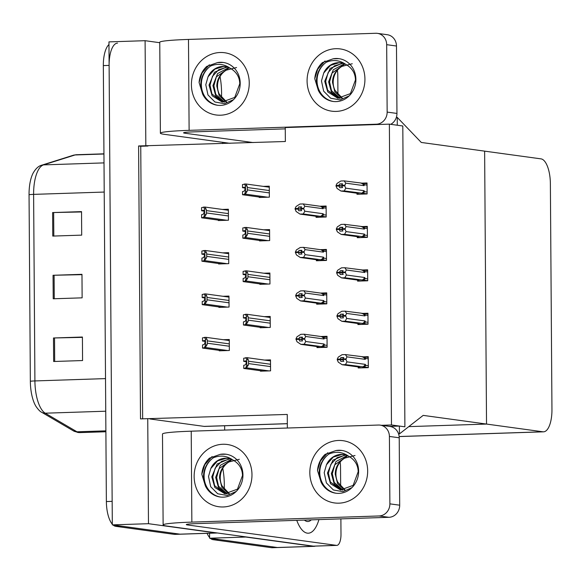 <?xml version="1.0" encoding="UTF-8"?>
<svg xmlns="http://www.w3.org/2000/svg" width="581" height="581" viewBox="0 0 581 581"><rect width="100%" height="100%" fill="white"/><g stroke="black" fill="none" stroke-linecap="round" stroke-linejoin="round"><path stroke-width="0.87" d="M389.372 124.138L391.478 424.972L404.899 426.817L402.8 125.983L389.372 124.138L285.256 127.559L285.358 141.51L138.605 145.962L140.508 418.894L287.261 414.442L287.355 428.03M149.883 418.952L204.127 426.389A23.56 9.165 88.1 0 0 204.737 426.418L287.326 423.709M145.831 145.729L145.097 40.692L108.952 41.883L112.322 524.875L148.475 523.692L147.741 418.654M145.097 40.692L159.753 42.703M217.258 532.966A23.56 9.165 -91.9 0 1 216.807 533.009L180.655 534.193A23.56 9.165 -91.9 0 1 180.045 534.164L112.322 524.875M216.807 533.009A23.56 9.165 -91.9 0 1 216.197 532.973L148.475 523.692M222.654 142.316L222.668 143.565M224.636 425.764L224.665 430.085M147.981 146.02L140.747 146.259L142.65 418.821M140.747 146.259L138.605 145.962M260.448 370.729L260.448 371.179L270.572 370.852L270.492 359.879L264.493 360.075M357.286 236.997L357.293 237.702L367.417 237.368L367.337 226.394L361.171 226.597M357.591 280.42L357.598 281.124L367.722 280.79L367.642 269.816L361.476 270.02M357.896 323.842L357.903 324.547L368.02 324.213L367.947 313.239L361.781 313.442M358.201 367.265L358.201 367.969L368.325 367.642L368.252 356.669L362.086 356.865M260.143 327.306L260.143 327.757L270.267 327.423L270.194 316.449L264.195 316.645M259.838 283.877L259.845 284.334L269.962 284L269.889 273.026L263.89 273.223M259.533 240.454L259.54 240.912L269.664 240.578L269.584 229.604L263.585 229.8M356.988 193.567L356.988 194.272L367.112 193.945L367.039 182.971L360.874 183.168M259.235 197.032L259.235 197.482L269.359 197.155L269.279 186.181L263.28 186.378M219.226 350.365L219.226 350.815L229.35 350.488L229.277 339.515L223.278 339.711M316.369 260.092L316.376 260.76L326.5 260.426L326.42 249.452L320.254 249.656M316.674 303.522L316.681 304.183L326.805 303.848L326.725 292.875L320.559 293.078M316.979 346.944L316.986 347.605L327.103 347.278L327.03 336.305L320.865 336.501M218.921 306.942L218.928 307.393L229.052 307.058L228.972 296.085L222.973 296.281M218.623 263.513L218.623 263.97L228.747 263.636L228.667 252.662L222.668 252.858M316.071 216.669L316.071 217.338L326.195 217.004L326.123 206.03L319.957 206.233M218.318 220.09L218.318 220.548L228.442 220.214L228.362 209.24L222.363 209.436M391.478 424.972L381.477 425.307M484.627 151.14L421.283 142.454L397.23 117.384L397.281 125.22L402.8 125.983L404.899 426.817L399.379 426.062L399.438 433.898L423.186 415.386L486.529 424.065L408.77 426.621L486.529 424.065L542.923 431.799A23.56 9.165 88.1 0 0 543.533 431.828A23.56 9.165 88.1 0 0 551.95 409.54L550.374 183.64A23.56 9.165 88.1 0 0 541.013 158.867L484.627 151.14L486.529 424.065L484.627 151.14M399.379 426.062L389.379 426.389M399.438 433.898L398.588 433.927M397.23 117.384L396.351 117.413M315.316 546.096A23.56 9.165 -91.9 0 1 314.11 546.343L277.958 547.534A23.56 9.165 -91.9 0 1 277.348 547.498L209.618 538.217L209.588 533.242M314.11 546.343A23.56 9.165 -91.9 0 1 313.5 546.314L245.77 537.033L209.618 538.217M112.315 524.193A23.56 9.165 -91.9 0 1 106.374 501.556L112.155 501.359L109.112 65.392A23.56 9.165 -91.9 0 1 117.536 43.11M115.728 526.328L174.264 534.353A23.56 9.165 -91.9 0 0 174.874 534.382L180.655 534.193A23.56 9.165 -91.9 0 1 180.045 534.164L121.516 526.139L115.728 526.328A23.56 9.165 -91.9 0 1 113.092 524.984M30.35 381.289L29.05 194.729A28.273 11.003 -91.9 0 1 33.124 173.102C35.71 168.599 38.586 165.963 41.752 165.186A7.851 7.19 72.5 0 1 43.524 164.888A31.41 12.223 88.1 0 0 33.611 194.374L34.911 380.933A7.851 0.479 179.6 0 0 30.35 381.289A28.273 11.003 -91.9 0 0 35.957 406.351C38.31 409.721 40.242 411.711 41.759 412.321A7.851 7.023 120.4 0 0 45.253 413.193L76.983 431.792A31.41 12.223 88.1 0 0 79.118 432.562A31.41 12.223 88.1 0 0 79.924 432.605L105.887 431.756M106.374 501.556L103.331 65.588A23.56 9.165 -91.9 0 1 108.967 44.534M53.488 337.982L82.408 337.031L82.575 360.547L53.648 361.498L53.488 337.982A6.282 0.385 179.6 0 1 54.527 337.953L54.694 361.462M52.61 212.566L81.536 211.622L81.696 235.131L52.777 236.082L52.61 212.566A6.282 0.385 179.6 0 1 53.655 212.537L53.815 236.046M53.053 275.278L81.972 274.326L82.132 297.842L53.212 298.787L53.053 275.278A6.282 0.385 179.6 0 1 54.091 275.249L54.258 298.757M81.972 274.66L54.091 275.249M81.536 211.956L53.655 212.537M82.408 337.365L54.527 337.953M213.031 539.669L271.567 547.694A23.56 9.165 -91.9 0 0 272.169 547.723L277.958 547.534A23.56 9.165 -91.9 0 1 277.348 547.498L218.812 539.48L213.031 539.669A23.56 9.165 -91.9 0 1 210.395 538.326M209.618 537.534A23.56 9.165 -91.9 0 1 207.068 533.329M204.091 211.092L201.592 210.75L203.553 210.199M203.662 210.235L204.171 211.956L203.473 214.128L201.614 214.672L201.636 217.802L204.359 217.192L206.088 214.614A3.929 3.609 -82.2 0 0 206.415 212.944L206.4 210.598A3.929 3.609 -82.2 0 0 206.044 208.949L204.817 207.032L201.571 207.613L201.592 210.75M220.983 220.46L201.636 217.802M203.64 217.221L204.621 214.665L204.585 209L206.044 208.949M204.621 214.665L206.088 214.614M204.585 209L203.568 207.032M245.008 188.033L242.509 187.692L244.47 187.14M244.579 187.176L245.088 188.898L244.39 191.062L242.531 191.607L242.553 194.744L245.276 194.134L247.005 191.556A3.929 3.609 -82.2 0 0 247.332 189.885L247.317 187.532A3.929 3.609 -82.2 0 0 246.961 185.891L245.734 183.966L242.488 184.555L242.509 187.692M261.9 197.395L242.553 194.744M244.557 194.156L245.538 191.599L245.494 185.935L246.961 185.891M245.538 191.599L247.005 191.556M245.494 185.935L244.485 183.966M204.389 254.514L201.89 254.173L203.858 253.621M203.967 253.657L204.476 255.379L203.778 257.55L201.919 258.095L201.941 261.232L204.665 260.622L206.393 258.037A3.929 3.609 -82.2 0 0 206.72 256.374L206.698 254.02A3.929 3.609 -82.2 0 0 206.349 252.372L205.122 250.455L201.868 251.043L201.89 254.173M221.288 263.883L201.941 261.232M203.938 260.644L204.926 258.087L204.882 252.423L206.349 252.372M204.926 258.087L206.393 258.037M204.882 252.423L203.873 250.455M204.694 297.944L202.195 297.595L204.163 297.044M204.272 297.087L204.781 298.808L204.076 300.973L202.224 301.517L202.246 304.655L204.962 304.045L206.691 301.466A3.929 3.609 -82.2 0 0 207.018 299.796L207.003 297.443A3.929 3.609 -82.2 0 0 206.654 295.802L205.42 293.877L202.173 294.465L202.195 297.595M221.593 307.305L202.246 304.655M204.243 304.066L205.224 301.51L205.187 295.845L206.654 295.802M205.224 301.51L206.691 301.466M205.187 295.845L204.171 293.877M204.999 341.367L202.5 341.025L204.468 340.473M204.57 340.51L205.078 342.231L204.381 344.395L202.529 344.94L202.551 348.077L205.267 347.467L206.996 344.889A3.929 3.609 -82.2 0 0 207.323 343.218L207.308 340.865A3.929 3.609 -82.2 0 0 206.959 339.224L205.725 337.3L202.478 337.888L202.5 341.025M221.898 350.728L202.551 348.077M204.548 347.489L205.529 344.932L205.492 339.268L206.959 339.224M205.529 344.932L206.996 344.889M205.492 339.268L204.476 337.3M245.305 231.456L242.807 231.115L244.775 230.563M244.884 230.599L245.393 232.32L244.695 234.492L242.836 235.036L242.858 238.166L245.581 237.556L247.31 234.978A3.929 3.609 -82.2 0 0 247.637 233.308L247.615 230.962A3.929 3.609 -82.2 0 0 247.266 229.313L246.039 227.396L242.785 227.977L242.807 231.115M262.205 240.817L242.858 238.166M244.855 237.585L245.843 235.029L245.799 229.364L247.266 229.313M245.843 235.029L247.31 234.978M245.799 229.364L244.783 227.389M245.61 274.878L243.112 274.537L245.08 273.985M245.189 274.021L245.698 275.743L244.993 277.914L243.141 278.459L243.163 281.596L245.879 280.986L247.608 278.401A3.929 3.609 -82.2 0 0 247.934 276.738L247.92 274.385A3.929 3.609 -82.2 0 0 247.571 272.736L246.337 270.819L243.09 271.4L243.112 274.537M262.51 284.247L243.163 281.596M245.16 281.008L246.141 278.452L246.104 272.787L247.571 272.736M246.141 278.452L247.608 278.401M246.104 272.787L245.088 270.819M245.916 318.308L243.417 317.96L245.385 317.408M245.487 317.451L245.995 319.165L245.298 321.337L243.446 321.881L243.468 325.019L246.184 324.409L247.913 321.83A3.929 3.609 -82.2 0 0 248.24 320.16L248.225 317.807A3.929 3.609 -82.2 0 0 247.876 316.166L246.642 314.241L243.395 314.829L243.417 317.96M262.808 327.669L243.468 325.019M245.465 324.43L246.446 321.874L246.409 316.209L247.876 316.166M246.446 321.874L247.913 321.83M246.409 316.209L245.393 314.241M246.221 361.731L243.722 361.389L245.683 360.837M245.792 360.874L246.3 362.595L245.603 364.759L243.744 365.304L243.766 368.441L246.489 367.831L248.218 365.253A3.929 3.609 -82.2 0 0 248.545 363.583L248.53 361.229A3.929 3.609 -82.2 0 0 248.174 359.588L246.947 357.664L243.7 358.252L243.722 361.389M263.113 371.092L243.766 368.441M245.77 367.853L246.751 365.296L246.707 359.632L248.174 359.588M246.751 365.296L248.218 365.253M246.707 359.632L245.698 357.664M319.565 217.221L316.122 216.749L317.139 216.437L299.992 214.084L296.128 211.499L295.09 209.007L297.988 208.913L298.721 210.743L301.619 210.642L300.871 208.339L301.59 206.88L298.699 206.974L297.98 208.601L295.09 208.535L296.092 206.487L299.919 204.047L303.246 203.938L320.392 206.291A5.338 4.909 97.8 0 1 323.087 208.71L323.624 207.845L326.137 208.187M301.031 209.334L297.988 208.913M295.097 209.175L297.988 209.08M300.885 209L297.98 208.601M296.935 208.949L295.09 208.695M297.98 208.441L295.09 208.535M301.365 207.344L298.699 206.974M323.123 213.728L304.807 211.215L303.311 213.975L320.465 216.328A5.338 4.909 -82.2 0 0 323.123 213.728L323.668 214.745L322.324 216.372L326.195 216.902M304.807 211.215L303.769 208.891L300.878 208.986M299.992 214.084L303.311 213.975M303.769 208.891L303.769 208.245L300.871 208.339M320.465 216.328L322.324 216.372M320.392 206.291L326.123 206.851M322.252 206.335L323.624 207.845M303.246 203.938L304.771 206.204L323.087 208.71M303.769 208.245L304.771 206.204M342.311 184.286L339.645 183.923L338.926 185.383L336.036 185.477L337.038 183.429L340.865 180.996L344.192 180.887L367.039 183.785M367.098 192.028L364.614 191.686L364.069 190.67L345.753 188.164L344.715 185.833L345.717 183.146L364.033 185.659L364.57 184.787L367.054 185.128M360.481 194.163L357.075 193.691L358.085 193.379L340.938 191.026L344.264 190.917L367.112 193.843M340.938 191.026L337.074 188.447L336.043 186.116L338.934 186.022L339.674 187.685L342.565 187.59L341.824 185.927L342.536 183.828L339.645 183.923M344.192 180.887L345.717 183.146M344.715 185.194L341.824 185.288M361.338 183.233A5.338 4.909 97.8 0 1 364.033 185.659M363.198 183.284L364.57 184.787M337.881 185.891L336.036 185.477M364.614 191.686L363.27 193.313M364.069 190.67A5.338 4.909 97.8 0 1 361.411 193.27M341.824 185.927L344.715 185.833M345.753 188.164L344.264 190.917M336.043 186.116L338.934 186.022M341.984 186.276L338.934 185.862M338.926 185.383L341.831 185.942M338.934 185.542L336.036 185.644M367.664 470.864A31.41 28.876 97.8 0 1 338.963 503.168A31.41 28.876 97.8 0 1 309.826 472.767A31.41 28.876 97.8 0 1 338.527 440.463A31.41 28.876 97.8 0 1 367.664 470.864A31.41 28.876 97.8 0 1 334.482 502.935A31.41 28.876 97.8 0 1 309.826 472.767A31.41 28.876 97.8 0 1 343.015 440.696A31.41 28.876 97.8 0 1 367.664 470.864M251.98 474.662A31.41 28.876 97.8 0 1 223.278 506.966A31.41 28.876 97.8 0 1 194.141 476.565A31.41 28.876 97.8 0 1 222.843 444.262A31.41 28.876 97.8 0 1 251.98 474.662A31.41 28.876 97.8 0 1 218.79 506.734A31.41 28.876 97.8 0 1 194.141 476.565A31.41 28.876 97.8 0 1 227.324 444.494A31.41 28.876 97.8 0 1 251.98 474.662M296.753 520.329A37.3 14.518 88.1 0 0 307.313 533.155A37.3 14.518 88.1 0 0 308.279 533.205A37.3 14.518 88.1 0 0 318.925 519.603A37.3 14.518 -91.9 0 1 308.279 533.205A37.3 14.518 -91.9 0 1 307.313 533.155A37.3 14.518 -91.9 0 1 296.753 520.329M340.117 462.106A11.78 4.583 88.1 0 1 340.524 466.841L340.662 486.617M340.887 518.884L340.996 534.251A11.78 4.583 88.1 0 1 336.784 545.392L313.653 546.155A11.78 4.583 -91.9 0 1 313.348 546.14L166.856 526.052A47.119 2.876 179.6 0 1 163.123 524.963A47.119 2.876 179.6 0 1 191.853 522.108L379.117 515.964A11.78 10.828 -82.2 0 0 389.88 503.85L399.692 505.194A11.78 10.828 97.8 0 1 388.929 517.308L195.877 523.641A15.709 0.959 -0.4 0 0 186.298 524.592A15.709 0.959 -0.4 0 0 187.547 524.963L336.479 545.377A11.78 4.583 88.1 0 0 336.784 545.392M389.408 436.44A11.78 10.828 -82.2 0 0 380.163 425.125L389.974 426.469A11.78 10.828 97.8 0 1 399.22 437.783L389.408 436.44L389.88 503.85M380.163 425.125A11.78 10.828 -82.2 0 0 378.485 425.038L191.222 431.182L191.853 522.108M399.22 437.783L399.692 505.194M224.215 489.522A37.3 14.518 88.1 0 0 222.77 468.315A37.3 14.518 -91.9 0 1 224.215 489.522M163.123 524.963L162.491 434.036A47.119 2.876 -0.4 0 1 191.222 431.182M364.933 79.103A31.41 28.876 97.8 0 1 336.232 111.407A31.41 28.876 97.8 0 1 307.088 81.006A31.41 28.876 97.8 0 1 335.789 48.702A31.41 28.876 97.8 0 1 364.933 79.103A31.41 28.876 97.8 0 1 331.744 111.174A31.41 28.876 97.8 0 1 307.088 81.006A31.41 28.876 97.8 0 1 340.277 48.935A31.41 28.876 97.8 0 1 364.933 79.103M249.249 82.901A31.41 28.876 97.8 0 1 220.54 115.205A31.41 28.876 97.8 0 1 191.403 84.804A31.41 28.876 97.8 0 1 220.105 52.501A31.41 28.876 97.8 0 1 249.249 82.901A31.41 28.876 97.8 0 1 216.059 114.973A31.41 28.876 97.8 0 1 191.403 84.804A31.41 28.876 97.8 0 1 224.593 52.733A31.41 28.876 97.8 0 1 249.249 82.901M337.379 70.352A11.78 4.583 88.1 0 1 337.793 75.08L337.931 94.856M230.011 143.325L164.125 134.298A47.119 2.876 179.6 0 1 160.385 133.202A47.119 2.876 179.6 0 1 189.115 130.347L376.386 124.203A11.78 10.828 -82.2 0 0 387.149 112.089L396.954 113.433A11.78 10.828 97.8 0 1 390.715 124.319M386.677 44.679A11.78 10.828 -82.2 0 0 377.432 33.364L387.237 34.707A11.78 10.828 97.8 0 1 396.482 46.022L386.677 44.679L387.149 112.089M377.432 33.364A11.78 10.828 -82.2 0 0 375.747 33.277L188.484 39.428L189.115 130.347M396.482 46.022L396.954 113.433M285.264 128.859L193.139 131.887A15.709 0.959 -0.4 0 0 183.567 132.831A15.709 0.959 -0.4 0 0 184.809 133.202L253.149 142.57M221.477 97.761A37.3 14.518 88.1 0 0 220.039 76.561A37.3 14.518 -91.9 0 1 221.477 97.761M160.385 133.202L159.753 42.275A47.119 2.876 -0.4 0 1 188.484 39.428M319.862 260.644L316.427 260.172L317.444 259.86L300.297 257.506L296.433 254.928L295.395 252.437L298.285 252.343L299.026 254.166L301.917 254.071L301.183 252.408L295.395 251.958L296.397 249.91L300.224 247.477L303.551 247.368L320.697 249.714A5.338 4.909 97.8 0 1 323.392 252.139L323.922 251.268L326.435 251.617M301.336 252.757L298.285 252.343M295.395 252.597L298.293 252.503M297.24 252.372L295.395 252.125M301.67 250.767L299.004 250.404L298.285 252.023M298.285 251.863L295.395 251.958M305.105 254.645L303.616 257.398L320.77 259.751A5.338 4.909 -82.2 0 0 323.428 257.151L305.105 254.645L304.074 252.314L301.183 252.408L301.895 250.309L299.004 250.404M300.297 257.506L303.616 257.398M304.074 252.314L304.066 251.675L301.176 251.769M320.77 259.751L322.629 259.794L323.973 258.167L323.428 257.151M320.697 249.714L326.428 250.273M322.557 249.765L323.922 251.268M303.551 247.368L305.076 249.627L323.392 252.139M304.066 251.675L305.076 249.627M320.167 304.066L316.732 303.602L317.749 303.282L300.595 300.929L296.731 298.351L295.7 295.86L298.59 295.765L299.331 297.588L302.222 297.494L301.488 295.831L295.693 295.38L296.702 293.332L300.53 290.899L303.848 290.79L321.002 293.144A5.338 4.909 97.8 0 1 323.697 295.562L324.227 294.69L326.74 295.039M301.641 296.179L298.59 295.765M295.7 296.027L298.59 295.932M297.545 295.802L295.7 295.547M301.967 294.189L299.302 293.826L298.59 295.453M298.59 295.286L295.693 295.38M305.41 298.068L303.921 300.82L321.068 303.173A5.338 4.909 -82.2 0 0 323.726 300.58L305.41 298.068L304.379 295.736L301.488 295.831L302.193 293.732L299.302 293.826M300.595 300.929L303.921 300.82M304.379 295.736L304.371 295.097L301.481 295.192M321.068 303.173L322.927 303.217L324.278 301.59L323.726 300.58M321.002 293.144L326.733 293.695M322.862 293.187L324.227 294.69M303.848 290.79L305.374 293.049L323.697 295.562M304.371 295.097L305.374 293.049M320.472 347.496L317.037 347.024L318.054 346.704L300.9 344.359L297.036 341.773L296.005 339.282L298.895 339.188L299.636 341.011L302.527 340.916L301.786 339.26L295.998 338.803L297 336.762L300.835 334.322L304.154 334.213L321.3 336.566A5.338 4.909 97.8 0 1 323.995 338.984L324.532 338.12L327.045 338.462M301.946 339.609L298.895 339.188M296.005 339.449L298.895 339.355M297.842 339.224L295.998 338.97M302.273 337.619L299.607 337.249L298.895 338.876M298.888 338.708L295.998 338.803M305.715 341.49L304.226 344.25L321.373 346.596A5.338 4.909 -82.2 0 0 324.031 344.003L305.715 341.49L304.676 339.166L301.786 339.26L302.498 337.154L299.607 337.249M300.9 344.359L304.226 344.25M304.676 339.166L304.676 338.52L301.786 338.614M321.373 346.596L323.232 346.646L324.576 345.012L324.031 344.003M321.3 336.566L327.038 337.125M323.167 336.61L324.532 338.12M304.154 334.213L305.679 336.472L323.995 338.984M304.676 338.52L305.679 336.472M342.616 227.708L339.95 227.345L339.231 228.805L336.341 228.899L337.343 226.851L341.17 224.419L344.497 224.31L367.345 227.215M367.403 235.45L364.919 235.109L364.374 234.099L346.058 231.587L345.02 229.255L346.022 226.568L364.338 229.081L364.868 228.217L367.352 228.551M360.779 237.585L357.373 237.121L358.39 236.801L341.243 234.448L344.562 234.339L367.417 237.266M341.243 234.448L337.379 231.87L336.348 229.546L339.239 229.451L339.972 231.107L342.87 231.013L342.122 228.711L342.841 227.251L339.95 227.345M344.497 224.31L346.022 226.568M345.02 228.616L342.122 228.711M361.643 226.663A5.338 4.909 97.8 0 1 364.338 229.081M363.503 226.706L364.868 228.217M338.186 229.321L336.341 228.899M364.919 235.109L363.575 236.736M364.374 234.099A5.338 4.909 97.8 0 1 361.716 236.692M342.129 229.357L345.02 229.255M346.058 231.587L344.562 234.339M336.348 229.546L339.239 229.451M342.282 229.698L339.239 229.284M339.231 228.805L342.136 229.372M339.231 228.972L336.341 229.067M342.921 271.138L340.248 270.768L339.536 272.228L336.646 272.322L337.648 270.281L341.475 267.841L344.802 267.732L367.65 270.637M367.708 278.873L365.224 278.539L364.679 277.522L346.356 275.009L345.317 272.039L346.327 269.991L364.643 272.504L365.173 271.639L367.657 271.981M361.084 281.008L357.678 280.543L358.695 280.224L341.548 277.878L344.867 277.769L367.715 280.688M341.548 277.878L337.684 275.292L336.646 272.968L339.536 272.874L340.277 274.53L343.168 274.435L342.427 272.133L343.146 270.673L340.248 270.768M344.802 267.732L346.327 269.991M345.317 272.039L342.427 272.133M361.948 270.085A5.338 4.909 97.8 0 1 364.643 272.504M363.808 270.129L365.173 271.639M338.491 272.743L336.646 272.322M365.224 278.539L363.88 280.165M364.679 277.522A5.338 4.909 97.8 0 1 362.021 280.115M339.536 272.228L345.325 272.685M346.356 275.009L344.867 277.769M336.646 272.968L339.536 272.874M342.587 273.128L339.536 272.707M339.536 272.395L336.646 272.489M343.218 314.561L340.553 314.198L339.841 315.657L336.944 315.752L337.953 313.704L341.781 311.263L345.099 311.155L367.955 314.06M368.005 322.302L365.529 321.961L364.977 320.944L346.661 318.432L345.622 315.461L346.625 313.42L364.948 315.926L365.478 315.062L367.962 315.403M361.389 324.43L357.983 323.966L359 323.653L341.846 321.3L345.172 321.191L368.02 324.111M341.846 321.3L337.982 318.722L336.951 316.391L339.841 316.296L340.582 317.96L343.473 317.865L342.732 316.202L343.444 314.096L340.553 314.198M345.099 311.155L346.625 313.42M345.622 315.461L342.732 315.563M362.253 313.508A5.338 4.909 97.8 0 1 364.948 315.926M364.113 313.551L365.478 315.062M338.796 316.166L336.944 315.752M365.529 321.961L364.178 323.588M364.977 320.944A5.338 4.909 97.8 0 1 362.319 323.544M342.732 316.202L345.63 316.108M346.661 318.432L345.172 321.191M336.951 316.391L339.841 316.296M342.892 316.551L339.841 316.129M339.841 315.657L342.739 316.217M339.841 315.817L336.951 315.911M343.524 357.983L340.858 357.62L340.139 359.08L337.249 359.174L338.251 357.126L342.078 354.693L345.404 354.584L364.766 357.003M368.31 365.725L365.827 365.384L365.282 364.367L346.966 361.861L345.927 359.53L346.93 356.843L365.246 359.356L365.783 358.484L368.267 358.826M361.694 367.86L358.288 367.388L359.298 367.076L342.151 364.723L345.477 364.614L368.325 367.541M342.151 364.723L338.287 362.145L337.256 359.813L340.146 359.719L340.887 361.382L343.778 361.288L343.037 359.624L343.749 357.526L340.858 357.62M345.404 354.584L346.93 356.843M345.927 358.891L343.037 358.985M362.551 356.93A5.338 4.909 97.8 0 1 365.246 359.356M364.41 356.981L365.783 358.484M339.093 359.588L337.249 359.174M365.827 365.384L364.483 367.01M365.282 364.367A5.338 4.909 97.8 0 1 362.624 366.967M340.139 359.08L345.927 359.53M346.966 361.861L345.477 364.614M337.256 359.813L340.146 359.719M343.197 359.973L340.146 359.559M340.146 359.247L337.249 359.341M229.299 493.661L222.029 485.898A17.75 16.319 97.8 0 1 220.235 478.003A17.75 16.319 97.8 0 1 229.03 461.931C222.828 465.715 219.669 471.046 219.553 477.909L221.906 487.437L228.791 493.748M239.321 459.295L229.03 461.931M230.156 458.845L221.455 461.452L215.188 468.09L212.74 476.972L214.665 485.716L225.319 493.835M229.691 458.714L217.2 463.958L211.767 476.841L214.832 487.481L224.818 493.77L237.469 489.166L242.509 475.505C242.306 468.635 239.045 463.427 232.727 459.876C226.677 455.707 220.206 455.01 213.329 457.792C207.119 462.287 203.837 468.46 203.466 476.304L205.383 485.927L201.818 474.263C202.391 467.828 204.933 462.461 209.443 458.169L220.235 454.342A21.599 19.848 97.8 0 1 225.994 454.219A21.599 19.848 97.8 0 1 242.945 474.96A21.599 19.848 97.8 0 1 220.126 497.009A21.599 19.848 97.8 0 1 205.383 485.927M232.008 459.535L219.081 468.62L216.633 477.509L218.558 486.253L227.28 493.886M231.55 459.339L220.337 465.301L215.66 477.371L218.529 487.735L226.786 493.901M220.584 497.067A21.599 19.848 97.8 0 1 204.098 476.391A21.599 19.848 97.8 0 1 213.329 457.792M236.227 491.446L227.193 495.462L217.715 493.77L210.7 486.718L208.521 476.471L210.772 468.569A17.75 16.319 97.8 0 1 227.89 458.358A17.75 16.319 97.8 0 1 232.727 459.876M226.074 454.226L220.235 454.342M228.268 458.416L226.038 458.322L217.563 460.915L210.772 468.569M212.08 456.543L204.788 464.698L201.818 474.263M342.253 98.102L334.976 90.338A17.75 16.319 97.8 0 1 333.182 82.444A17.75 16.319 97.8 0 1 341.977 66.372C335.774 70.156 332.615 75.486 332.499 82.349L334.852 91.878L341.744 98.189M352.268 63.736L341.977 66.372M343.11 63.293L334.402 65.893L328.142 72.531L325.687 81.42L327.619 90.157L338.265 98.276M342.645 63.155L330.153 68.398L324.714 81.282L327.778 91.921L337.772 98.218L350.423 93.614L355.463 79.946C355.26 73.075 351.999 67.868 345.673 64.317C339.624 60.148 333.16 59.451 326.282 62.24C320.073 66.728 316.783 72.901 316.42 80.744L318.337 90.367L314.764 78.704C315.338 72.269 317.88 66.902 322.39 62.61L333.182 58.783A21.599 19.848 97.8 0 1 338.941 58.659A21.599 19.848 97.8 0 1 355.892 79.401A21.599 19.848 97.8 0 1 333.08 101.45A21.599 19.848 97.8 0 1 318.337 90.367M344.961 63.975L332.034 73.061L329.58 81.95L331.511 90.694L340.234 98.334M344.504 63.779L333.291 69.749L328.606 81.819L331.475 92.176L339.732 98.342M333.538 101.508A21.599 19.848 97.8 0 1 317.044 80.832A21.599 19.848 97.8 0 1 326.282 62.24M349.174 95.887L340.146 99.903L330.662 98.218L323.653 91.159L321.475 80.912L323.719 73.017A17.75 16.319 97.8 0 1 340.844 62.799A17.75 16.319 97.8 0 1 345.673 64.317M339.028 58.666L333.182 58.783M341.221 62.857L338.992 62.763L330.509 65.355L323.719 73.017M325.033 60.983L317.734 69.146L314.764 78.704M226.568 101.9L219.291 94.137A17.75 16.319 97.8 0 1 217.497 86.242A17.75 16.319 97.8 0 1 226.292 70.17C220.09 73.954 216.931 79.285 216.815 86.148L219.168 95.676L226.06 101.987M236.583 67.534L226.292 70.17M227.425 67.091L218.717 69.691L212.457 76.329L210.002 85.218L211.934 93.955L222.581 102.074M226.96 66.953L214.469 72.197L209.029 85.08L212.094 95.72L222.08 102.016L234.739 97.412L239.771 83.744C239.575 76.874 236.314 71.666 229.989 68.115C223.939 63.946 217.476 63.249 210.591 66.038C204.381 70.526 201.099 76.699 200.735 84.543L202.653 94.166L199.08 82.502C199.653 76.067 202.195 70.7 206.705 66.408L217.497 62.581A21.599 19.848 97.8 0 1 223.257 62.457A21.599 19.848 97.8 0 1 240.207 83.199A21.599 19.848 97.8 0 1 217.388 105.248A21.599 19.848 97.8 0 1 202.653 94.166M229.277 67.774L216.35 76.859L213.895 85.748L215.82 94.492L224.549 102.133M228.82 67.578L217.606 73.547L212.922 85.618L215.791 95.974L224.048 102.14M217.853 105.306A21.599 19.848 97.8 0 1 201.36 84.63A21.599 19.848 97.8 0 1 210.591 66.038M233.489 99.685L224.462 103.701L214.977 102.016L207.969 94.957L205.79 84.71L208.034 76.815A17.75 16.319 97.8 0 1 225.152 66.597A17.75 16.319 97.8 0 1 229.989 68.115M223.344 62.465L217.497 62.581M225.537 66.655L223.307 66.561L214.825 69.154L208.034 76.815M209.349 64.781L202.05 72.945L199.08 82.502M344.983 489.863L337.714 482.099A17.75 16.319 97.8 0 1 335.92 474.205A17.75 16.319 97.8 0 1 344.715 458.133C338.512 461.917 335.353 467.247 335.237 474.111L337.59 483.639L344.475 489.95M355.006 455.497L344.715 458.133M345.84 455.046L337.14 457.654L330.88 464.292L328.425 473.174L330.349 481.918L341.003 490.037M345.375 454.916L332.891 460.159L327.452 473.043L330.516 483.682L340.502 489.972L353.154 485.367L358.194 471.707C357.998 464.836 354.73 459.629 348.411 456.078C342.362 451.909 335.898 451.212 329.013 453.993C322.804 458.489 319.521 464.662 319.158 472.506L321.068 482.128L317.502 470.465C318.076 464.03 320.618 458.663 325.128 454.371L335.92 450.544A21.599 19.848 97.8 0 1 341.679 450.42A21.599 19.848 97.8 0 1 358.63 471.162A21.599 19.848 97.8 0 1 335.811 493.211A21.599 19.848 97.8 0 1 321.068 482.128M347.699 455.736L334.765 464.822L332.317 473.711L334.242 482.455L342.964 490.088M347.235 455.54L336.029 461.503L331.344 473.573L334.213 483.937L342.47 490.103M336.276 493.269A21.599 19.848 97.8 0 1 319.782 472.593A21.599 19.848 97.8 0 1 329.013 453.993M351.912 487.648L342.884 491.664L333.4 489.972L326.391 482.92L324.205 472.673L326.457 464.771A17.75 16.319 97.8 0 1 343.574 454.56A17.75 16.319 97.8 0 1 348.411 456.078M341.759 450.428L335.92 450.544M343.959 454.618L341.73 454.524L333.247 457.116L326.457 464.771M327.764 452.744L320.472 460.9L317.502 470.465M311.249 519.857A25.608 9.964 -91.9 0 1 307.233 521.484A25.608 9.964 -91.9 0 1 304.429 520.082M287.326 423.658L204.127 426.389M216.197 532.973L174.264 534.353M313.5 546.314L271.567 547.694M542.923 431.799L399.147 436.52M79.924 432.605L77.992 432.504L73.489 430.92A7.851 7.023 120.4 0 0 76.983 431.792L105.88 430.848M29.05 194.729A7.851 0.479 -0.4 0 1 33.611 194.374L104.21 192.057M105.517 378.609L34.911 380.933A31.41 12.223 88.1 0 0 45.253 413.193L105.742 411.21M41.752 165.186L73.279 155.258A7.851 7.19 72.5 0 1 75.051 154.96L43.524 164.888L104.006 162.898M73.279 155.258L76.365 154.728A31.41 12.223 88.1 0 0 75.051 154.96L103.948 154.009M103.331 65.588L109.112 65.392M228.398 213.612L206.4 210.598M228.413 215.965L206.415 212.944M226.772 220.264L204.359 217.192M269.315 190.553L247.317 187.532M269.33 192.899L247.332 189.885M267.688 197.206L245.276 194.134M228.696 257.034L206.698 254.02M228.718 259.387L206.72 256.374M227.069 263.694L204.665 260.622M229.001 300.457L207.003 297.443M229.016 302.81L207.018 299.796M227.374 307.117L204.962 304.045M229.306 343.887L207.308 340.865M229.321 346.232L207.323 343.218M227.679 350.539L205.267 347.467M269.613 233.976L247.615 230.962M269.635 236.329L247.637 233.308M267.986 240.628L245.581 237.556M269.918 277.398L247.92 274.385M269.933 279.751L247.934 276.738M268.291 284.058L245.879 280.986M270.223 320.821L248.225 317.807M270.238 323.174L248.24 320.16M268.596 327.481L246.184 324.409M270.528 364.251L248.53 361.229M270.543 366.596L248.545 363.583M268.901 370.903L246.489 367.831M326.181 215.086L323.668 214.745M187.54 524.215L187.547 524.963M388.929 517.308L379.117 515.964M313.348 546.14L336.479 545.377M184.802 132.453L184.809 133.202M378.529 124.494L376.386 124.203M326.486 258.509L323.973 258.167M322.629 259.794L326.5 260.324M326.791 301.938L324.278 301.59M322.927 303.217L326.805 303.747M327.096 345.361L324.576 345.012M323.232 346.646L327.103 347.177M543.533 431.828L399.154 436.571M73.489 430.92L41.759 412.321M76.365 154.728L103.948 153.827M228.369 210.257L204.817 207.032M269.286 187.198L245.734 183.966M228.674 253.686L205.122 250.455M228.979 297.109L205.42 293.877M229.284 340.531L205.725 337.3M269.591 230.621L246.039 227.396M269.896 274.05L246.337 270.819M270.201 317.473L246.642 314.241M270.499 360.895L246.947 357.664M364.766 357.01L368.252 357.489"/></g></svg>
